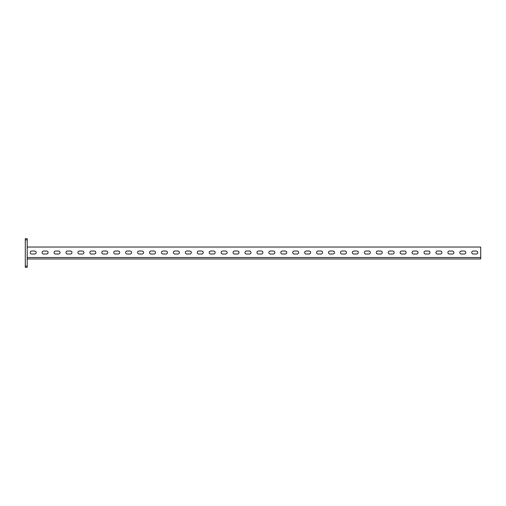 <?xml version="1.0" encoding="UTF-8"?>
<svg xmlns="http://www.w3.org/2000/svg" width="506" height="506" viewBox="0 0 506 506"><rect width="100%" height="100%" fill="white"/><g stroke="black" fill="none" stroke-linecap="round" stroke-linejoin="round"><path stroke-width="0.76" d="M42.124 252.526A1.493 1.493 0 0 0 43.617 254.012A1.493 1.493 0 0 1 42.124 252.526A1.493 1.493 0 0 1 43.617 251.033A1.493 1.493 0 0 0 42.124 252.526M54.06 252.526A1.493 1.493 0 0 0 55.552 254.012A1.493 1.493 0 0 1 54.06 252.526A1.493 1.493 0 0 1 55.552 251.033A1.493 1.493 0 0 0 54.06 252.526M65.995 252.526A1.493 1.493 0 0 0 67.488 254.012A1.493 1.493 0 0 1 65.995 252.526A1.493 1.493 0 0 1 67.488 251.033A1.493 1.493 0 0 0 65.995 252.526M77.93 252.526A1.493 1.493 0 0 0 79.423 254.012A1.493 1.493 0 0 1 77.93 252.526A1.493 1.493 0 0 1 79.423 251.033A1.493 1.493 0 0 0 77.93 252.526M89.866 252.526A1.493 1.493 0 0 0 91.352 254.012A1.493 1.493 0 0 1 89.866 252.526A1.493 1.493 0 0 1 91.352 251.033A1.493 1.493 0 0 0 89.866 252.526M101.795 252.526A1.493 1.493 0 0 0 103.287 254.012A1.493 1.493 0 0 1 101.795 252.526A1.493 1.493 0 0 1 103.287 251.033A1.493 1.493 0 0 0 101.795 252.526M113.73 252.526A1.493 1.493 0 0 0 115.223 254.012A1.493 1.493 0 0 1 113.73 252.526A1.493 1.493 0 0 1 115.223 251.033A1.493 1.493 0 0 0 113.73 252.526M125.665 252.526A1.493 1.493 0 0 0 127.158 254.012A1.493 1.493 0 0 1 125.665 252.526A1.493 1.493 0 0 1 127.158 251.033A1.493 1.493 0 0 0 125.665 252.526M137.6 252.526A1.493 1.493 0 0 0 139.093 254.012A1.493 1.493 0 0 1 137.6 252.526A1.493 1.493 0 0 1 139.093 251.033A1.493 1.493 0 0 0 137.6 252.526M149.536 252.526A1.493 1.493 0 0 0 151.022 254.012A1.493 1.493 0 0 1 149.536 252.526A1.493 1.493 0 0 1 151.022 251.033A1.493 1.493 0 0 0 149.536 252.526M161.465 252.526A1.493 1.493 0 0 0 162.957 254.012A1.493 1.493 0 0 1 161.465 252.526A1.493 1.493 0 0 1 162.957 251.033A1.493 1.493 0 0 0 161.465 252.526M173.4 252.526A1.493 1.493 0 0 0 174.893 254.012A1.493 1.493 0 0 1 173.4 252.526A1.493 1.493 0 0 1 174.893 251.033A1.493 1.493 0 0 0 173.4 252.526M185.335 252.526A1.493 1.493 0 0 0 186.828 254.012A1.493 1.493 0 0 1 185.335 252.526A1.493 1.493 0 0 1 186.828 251.033A1.493 1.493 0 0 0 185.335 252.526M197.27 252.526A1.493 1.493 0 0 0 198.763 254.012A1.493 1.493 0 0 1 197.27 252.526A1.493 1.493 0 0 1 198.763 251.033A1.493 1.493 0 0 0 197.27 252.526M209.199 252.526A1.493 1.493 0 0 0 210.692 254.012A1.493 1.493 0 0 1 209.199 252.526A1.493 1.493 0 0 1 210.692 251.033A1.493 1.493 0 0 0 209.199 252.526M221.135 252.526A1.493 1.493 0 0 0 222.627 254.012A1.493 1.493 0 0 1 221.135 252.526A1.493 1.493 0 0 1 222.627 251.033A1.493 1.493 0 0 0 221.135 252.526M233.07 252.526A1.493 1.493 0 0 0 234.563 254.012A1.493 1.493 0 0 1 233.07 252.526A1.493 1.493 0 0 1 234.563 251.033A1.493 1.493 0 0 0 233.07 252.526M245.005 252.526A1.493 1.493 0 0 0 246.498 254.012A1.493 1.493 0 0 1 245.005 252.526A1.493 1.493 0 0 1 246.498 251.033A1.493 1.493 0 0 0 245.005 252.526M256.94 252.526A1.493 1.493 0 0 0 258.427 254.012A1.493 1.493 0 0 1 256.94 252.526A1.493 1.493 0 0 1 258.427 251.033A1.493 1.493 0 0 0 256.94 252.526M268.869 252.526A1.493 1.493 0 0 0 270.362 254.012A1.493 1.493 0 0 1 268.869 252.526A1.493 1.493 0 0 1 270.362 251.033A1.493 1.493 0 0 0 268.869 252.526M280.805 252.526A1.493 1.493 0 0 0 282.297 254.012A1.493 1.493 0 0 1 280.805 252.526A1.493 1.493 0 0 1 282.297 251.033A1.493 1.493 0 0 0 280.805 252.526M292.74 252.526A1.493 1.493 0 0 0 294.233 254.012A1.493 1.493 0 0 1 292.74 252.526A1.493 1.493 0 0 1 294.233 251.033A1.493 1.493 0 0 0 292.74 252.526M304.675 252.526A1.493 1.493 0 0 0 306.168 254.012A1.493 1.493 0 0 1 304.675 252.526A1.493 1.493 0 0 1 306.168 251.033A1.493 1.493 0 0 0 304.675 252.526M316.611 252.526A1.493 1.493 0 0 0 318.097 254.012A1.493 1.493 0 0 1 316.611 252.526A1.493 1.493 0 0 1 318.097 251.033A1.493 1.493 0 0 0 316.611 252.526M328.539 252.526A1.493 1.493 0 0 0 330.032 254.012A1.493 1.493 0 0 1 328.539 252.526A1.493 1.493 0 0 1 330.032 251.033A1.493 1.493 0 0 0 328.539 252.526M340.475 252.526A1.493 1.493 0 0 0 341.967 254.012A1.493 1.493 0 0 1 340.475 252.526A1.493 1.493 0 0 1 341.967 251.033A1.493 1.493 0 0 0 340.475 252.526M352.41 252.526A1.493 1.493 0 0 0 353.903 254.012A1.493 1.493 0 0 1 352.41 252.526A1.493 1.493 0 0 1 353.903 251.033A1.493 1.493 0 0 0 352.41 252.526M364.345 252.526A1.493 1.493 0 0 0 365.838 254.012A1.493 1.493 0 0 1 364.345 252.526A1.493 1.493 0 0 1 365.838 251.033A1.493 1.493 0 0 0 364.345 252.526M376.281 252.526A1.493 1.493 0 0 0 377.767 254.012A1.493 1.493 0 0 1 376.281 252.526A1.493 1.493 0 0 1 377.767 251.033A1.493 1.493 0 0 0 376.281 252.526M388.21 252.526A1.493 1.493 0 0 0 389.702 254.012A1.493 1.493 0 0 1 388.21 252.526A1.493 1.493 0 0 1 389.702 251.033A1.493 1.493 0 0 0 388.21 252.526M400.145 252.526A1.493 1.493 0 0 0 401.637 254.012A1.493 1.493 0 0 1 400.145 252.526A1.493 1.493 0 0 1 401.637 251.033A1.493 1.493 0 0 0 400.145 252.526M412.08 252.526A1.493 1.493 0 0 0 413.573 254.012A1.493 1.493 0 0 1 412.08 252.526A1.493 1.493 0 0 1 413.573 251.033A1.493 1.493 0 0 0 412.08 252.526M424.015 252.526A1.493 1.493 0 0 0 425.508 254.012A1.493 1.493 0 0 1 424.015 252.526A1.493 1.493 0 0 1 425.508 251.033A1.493 1.493 0 0 0 424.015 252.526M435.951 252.526A1.493 1.493 0 0 0 437.437 254.012A1.493 1.493 0 0 1 435.951 252.526A1.493 1.493 0 0 1 437.437 251.033A1.493 1.493 0 0 0 435.951 252.526M447.88 252.526A1.493 1.493 0 0 0 449.372 254.012A1.493 1.493 0 0 1 447.88 252.526A1.493 1.493 0 0 1 449.372 251.033A1.493 1.493 0 0 0 447.88 252.526M459.815 252.526A1.493 1.493 0 0 0 461.308 254.012A1.493 1.493 0 0 1 459.815 252.526A1.493 1.493 0 0 1 461.308 251.033A1.493 1.493 0 0 0 459.815 252.526M471.75 252.526A1.493 1.493 0 0 0 473.243 254.012A1.493 1.493 0 0 1 471.75 252.526A1.493 1.493 0 0 1 473.243 251.033A1.493 1.493 0 0 0 471.75 252.526M30.196 252.526A1.493 1.493 0 0 0 31.682 254.012A1.493 1.493 0 0 1 30.196 252.526A1.493 1.493 0 0 1 31.682 251.033A1.493 1.493 0 0 0 30.196 252.526M27.21 239.876L25.3 239.876L25.3 238.68L27.21 238.68L27.21 267.32L25.3 267.32L25.3 266.124L27.21 266.124M25.3 239.876L25.3 266.124M27.21 258.964L480.7 258.964L480.7 247.036L27.21 247.036M43.617 254.012L46.603 254.012A1.493 1.493 0 0 0 48.095 252.526A1.493 1.493 0 0 0 46.603 251.033L43.617 251.033M55.552 254.012L58.538 254.012A1.493 1.493 0 0 0 60.031 252.526A1.493 1.493 0 0 0 58.538 251.033L55.552 251.033M67.488 254.012L70.473 254.012A1.493 1.493 0 0 0 71.96 252.526A1.493 1.493 0 0 0 70.473 251.033L67.488 251.033M79.423 254.012L82.402 254.012A1.493 1.493 0 0 0 83.895 252.526A1.493 1.493 0 0 0 82.402 251.033L79.423 251.033M91.352 254.012L94.337 254.012A1.493 1.493 0 0 0 95.83 252.526A1.493 1.493 0 0 0 94.337 251.033L91.352 251.033M103.287 254.012L106.273 254.012A1.493 1.493 0 0 0 107.765 252.526A1.493 1.493 0 0 0 106.273 251.033L103.287 251.033M115.223 254.012L118.208 254.012A1.493 1.493 0 0 0 119.701 252.526A1.493 1.493 0 0 0 118.208 251.033L115.223 251.033M127.158 254.012L130.137 254.012A1.493 1.493 0 0 0 131.63 252.526A1.493 1.493 0 0 0 130.137 251.033L127.158 251.033M139.093 254.012L142.072 254.012A1.493 1.493 0 0 0 143.565 252.526A1.493 1.493 0 0 0 142.072 251.033L139.093 251.033M151.022 254.012L154.007 254.012A1.493 1.493 0 0 0 155.5 252.526A1.493 1.493 0 0 0 154.007 251.033L151.022 251.033M162.957 254.012L165.943 254.012A1.493 1.493 0 0 0 167.435 252.526A1.493 1.493 0 0 0 165.943 251.033L162.957 251.033M174.893 254.012L177.878 254.012A1.493 1.493 0 0 0 179.364 252.526A1.493 1.493 0 0 0 177.878 251.033L174.893 251.033M186.828 254.012L189.807 254.012A1.493 1.493 0 0 0 191.3 252.526A1.493 1.493 0 0 0 189.807 251.033L186.828 251.033M198.763 254.012L201.742 254.012A1.493 1.493 0 0 0 203.235 252.526A1.493 1.493 0 0 0 201.742 251.033L198.763 251.033M210.692 254.012L213.677 254.012A1.493 1.493 0 0 0 215.17 252.526A1.493 1.493 0 0 0 213.677 251.033L210.692 251.033M222.627 254.012L225.613 254.012A1.493 1.493 0 0 0 227.105 252.526A1.493 1.493 0 0 0 225.613 251.033L222.627 251.033M234.563 254.012L237.548 254.012A1.493 1.493 0 0 0 239.034 252.526A1.493 1.493 0 0 0 237.548 251.033L234.563 251.033M246.498 254.012L249.477 254.012A1.493 1.493 0 0 0 250.97 252.526A1.493 1.493 0 0 0 249.477 251.033L246.498 251.033M258.427 254.012L261.412 254.012A1.493 1.493 0 0 0 262.905 252.526A1.493 1.493 0 0 0 261.412 251.033L258.427 251.033M270.362 254.012L273.348 254.012A1.493 1.493 0 0 0 274.84 252.526A1.493 1.493 0 0 0 273.348 251.033L270.362 251.033M282.297 254.012L285.283 254.012A1.493 1.493 0 0 0 286.775 252.526A1.493 1.493 0 0 0 285.283 251.033L282.297 251.033M294.233 254.012L297.218 254.012A1.493 1.493 0 0 0 298.704 252.526A1.493 1.493 0 0 0 297.218 251.033L294.233 251.033M306.168 254.012L309.147 254.012A1.493 1.493 0 0 0 310.64 252.526A1.493 1.493 0 0 0 309.147 251.033L306.168 251.033M318.097 254.012L321.082 254.012A1.493 1.493 0 0 0 322.575 252.526A1.493 1.493 0 0 0 321.082 251.033L318.097 251.033M330.032 254.012L333.018 254.012A1.493 1.493 0 0 0 334.51 252.526A1.493 1.493 0 0 0 333.018 251.033L330.032 251.033M341.967 254.012L344.953 254.012A1.493 1.493 0 0 0 346.446 252.526A1.493 1.493 0 0 0 344.953 251.033L341.967 251.033M353.903 254.012L356.888 254.012A1.493 1.493 0 0 0 358.375 252.526A1.493 1.493 0 0 0 356.888 251.033L353.903 251.033M365.838 254.012L368.817 254.012A1.493 1.493 0 0 0 370.31 252.526A1.493 1.493 0 0 0 368.817 251.033L365.838 251.033M377.767 254.012L380.752 254.012A1.493 1.493 0 0 0 382.245 252.526A1.493 1.493 0 0 0 380.752 251.033L377.767 251.033M389.702 254.012L392.688 254.012A1.493 1.493 0 0 0 394.18 252.526A1.493 1.493 0 0 0 392.688 251.033L389.702 251.033M401.637 254.012L404.623 254.012A1.493 1.493 0 0 0 406.116 252.526A1.493 1.493 0 0 0 404.623 251.033L401.637 251.033M413.573 254.012L416.552 254.012A1.493 1.493 0 0 0 418.045 252.526A1.493 1.493 0 0 0 416.552 251.033L413.573 251.033M425.508 254.012L428.487 254.012A1.493 1.493 0 0 0 429.98 252.526A1.493 1.493 0 0 0 428.487 251.033L425.508 251.033M437.437 254.012L440.422 254.012A1.493 1.493 0 0 0 441.915 252.526A1.493 1.493 0 0 0 440.422 251.033L437.437 251.033M449.372 254.012L452.358 254.012A1.493 1.493 0 0 0 453.85 252.526A1.493 1.493 0 0 0 452.358 251.033L449.372 251.033M461.308 254.012L464.293 254.012A1.493 1.493 0 0 0 465.786 252.526A1.493 1.493 0 0 0 464.293 251.033L461.308 251.033M473.243 254.012L476.222 254.012A1.493 1.493 0 0 0 477.715 252.526A1.493 1.493 0 0 0 476.222 251.033L473.243 251.033M31.682 254.012L34.667 254.012A1.493 1.493 0 0 0 36.16 252.526A1.493 1.493 0 0 0 34.667 251.033L31.682 251.033M46.603 251.033A1.493 1.493 0 0 1 48.095 252.526A1.493 1.493 0 0 1 46.603 254.012M58.538 251.033A1.493 1.493 0 0 1 60.031 252.526A1.493 1.493 0 0 1 58.538 254.012M70.473 251.033A1.493 1.493 0 0 1 71.96 252.526A1.493 1.493 0 0 1 70.473 254.012M82.402 251.033A1.493 1.493 0 0 1 83.895 252.526A1.493 1.493 0 0 1 82.402 254.012M94.337 251.033A1.493 1.493 0 0 1 95.83 252.526A1.493 1.493 0 0 1 94.337 254.012M106.273 251.033A1.493 1.493 0 0 1 107.765 252.526A1.493 1.493 0 0 1 106.273 254.012M118.208 251.033A1.493 1.493 0 0 1 119.701 252.526A1.493 1.493 0 0 1 118.208 254.012M130.137 251.033A1.493 1.493 0 0 1 131.63 252.526A1.493 1.493 0 0 1 130.137 254.012M142.072 251.033A1.493 1.493 0 0 1 143.565 252.526A1.493 1.493 0 0 1 142.072 254.012M154.007 251.033A1.493 1.493 0 0 1 155.5 252.526A1.493 1.493 0 0 1 154.007 254.012M165.943 251.033A1.493 1.493 0 0 1 167.435 252.526A1.493 1.493 0 0 1 165.943 254.012M177.878 251.033A1.493 1.493 0 0 1 179.364 252.526A1.493 1.493 0 0 1 177.878 254.012M189.807 251.033A1.493 1.493 0 0 1 191.3 252.526A1.493 1.493 0 0 1 189.807 254.012M201.742 251.033A1.493 1.493 0 0 1 203.235 252.526A1.493 1.493 0 0 1 201.742 254.012M213.677 251.033A1.493 1.493 0 0 1 215.17 252.526A1.493 1.493 0 0 1 213.677 254.012M225.613 251.033A1.493 1.493 0 0 1 227.105 252.526A1.493 1.493 0 0 1 225.613 254.012M237.548 251.033A1.493 1.493 0 0 1 239.034 252.526A1.493 1.493 0 0 1 237.548 254.012M249.477 251.033A1.493 1.493 0 0 1 250.97 252.526A1.493 1.493 0 0 1 249.477 254.012M261.412 251.033A1.493 1.493 0 0 1 262.905 252.526A1.493 1.493 0 0 1 261.412 254.012M273.348 251.033A1.493 1.493 0 0 1 274.84 252.526A1.493 1.493 0 0 1 273.348 254.012M285.283 251.033A1.493 1.493 0 0 1 286.775 252.526A1.493 1.493 0 0 1 285.283 254.012M297.218 251.033A1.493 1.493 0 0 1 298.704 252.526A1.493 1.493 0 0 1 297.218 254.012M309.147 251.033A1.493 1.493 0 0 1 310.64 252.526A1.493 1.493 0 0 1 309.147 254.012M321.082 251.033A1.493 1.493 0 0 1 322.575 252.526A1.493 1.493 0 0 1 321.082 254.012M333.018 251.033A1.493 1.493 0 0 1 334.51 252.526A1.493 1.493 0 0 1 333.018 254.012M344.953 251.033A1.493 1.493 0 0 1 346.446 252.526A1.493 1.493 0 0 1 344.953 254.012M356.888 251.033A1.493 1.493 0 0 1 358.375 252.526A1.493 1.493 0 0 1 356.888 254.012M368.817 251.033A1.493 1.493 0 0 1 370.31 252.526A1.493 1.493 0 0 1 368.817 254.012M380.752 251.033A1.493 1.493 0 0 1 382.245 252.526A1.493 1.493 0 0 1 380.752 254.012M392.688 251.033A1.493 1.493 0 0 1 394.18 252.526A1.493 1.493 0 0 1 392.688 254.012M404.623 251.033A1.493 1.493 0 0 1 406.116 252.526A1.493 1.493 0 0 1 404.623 254.012M416.552 251.033A1.493 1.493 0 0 1 418.045 252.526A1.493 1.493 0 0 1 416.552 254.012M428.487 251.033A1.493 1.493 0 0 1 429.98 252.526A1.493 1.493 0 0 1 428.487 254.012M440.422 251.033A1.493 1.493 0 0 1 441.915 252.526A1.493 1.493 0 0 1 440.422 254.012M452.358 251.033A1.493 1.493 0 0 1 453.85 252.526A1.493 1.493 0 0 1 452.358 254.012M464.293 251.033A1.493 1.493 0 0 1 465.786 252.526A1.493 1.493 0 0 1 464.293 254.012M476.222 251.033A1.493 1.493 0 0 1 477.715 252.526A1.493 1.493 0 0 1 476.222 254.012M34.667 251.033A1.493 1.493 0 0 1 36.16 252.526A1.493 1.493 0 0 1 34.667 254.012M480.7 257.535L27.21 257.535"/></g></svg>
